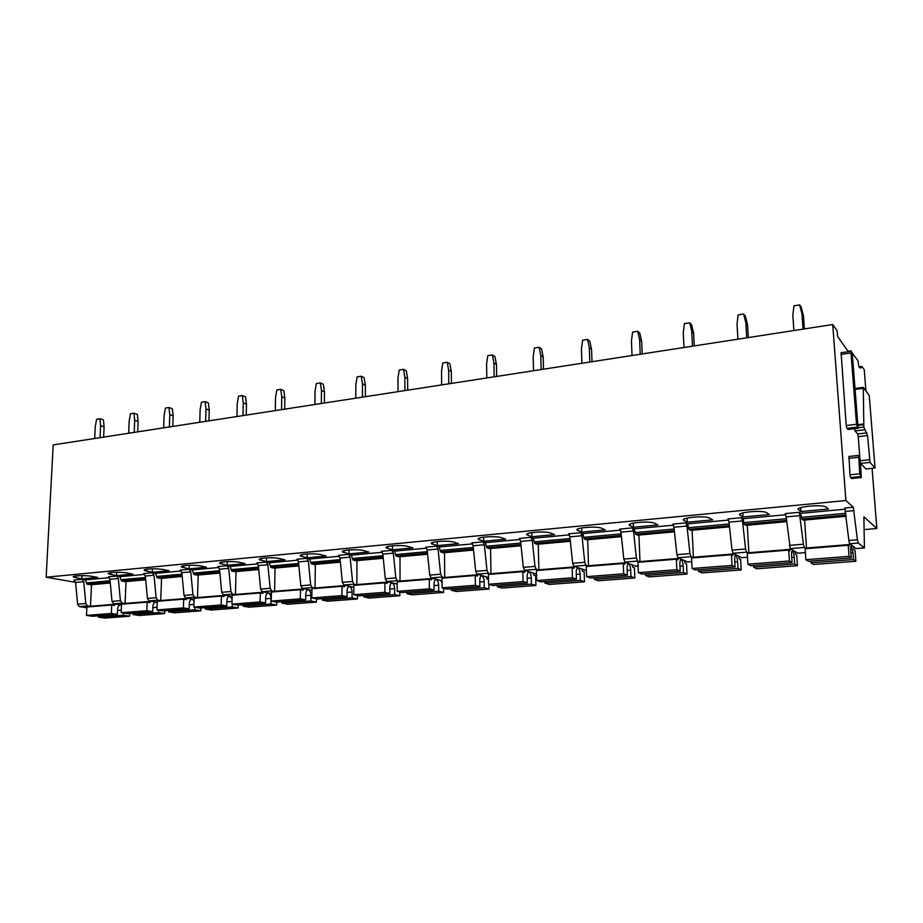 <?xml version="1.0" encoding="UTF-8"?>
<svg xmlns="http://www.w3.org/2000/svg" width="923" height="923" viewBox="0 0 923 923"><rect width="100%" height="100%" fill="white"/><g stroke="black" fill="none" stroke-linecap="round" stroke-linejoin="round"><path stroke-width="1.38" d="M856.521 424.292L850.994 352.955L851.168 351.271L852.194 352.701L858.125 428.26L856.521 424.292L846.218 425.538L841.118 352.828M865.924 390.914L864.228 369.661L862.013 366.489L862.094 367.516L859.775 367.873L858.782 366.477L857.975 360.708L850.833 351.317M848.329 351.686L837.576 336.457L837.161 330.896L832.719 324.538L845.883 500.543L853.302 507.246L857.421 539.759L848.883 540.463L844.776 508.042L853.302 507.246M863.882 516.995L864.413 547.916L858.275 543.059L857.421 539.759M856.198 548.539L864.413 547.916L856.013 548.55L849.748 543.751L848.883 540.463M864.078 516.972L876.85 528.51L872.073 468.307M847.995 429.414L846.841 428.33L846.218 425.538M875.039 467.996L870.031 462.388L867.551 435.564L863.847 427.072L863.293 387.36L869.235 395.436L875.039 467.996L865.843 468.965L860.559 463.161M859.786 456.747L858.228 436.648L857.652 433.972L855.021 430.903L854.479 428.699M851.698 478.495L850.579 477.56L849.956 474.803L848.987 456.516M845.883 500.543L46.15 577.21L53.199 444.898L832.719 324.538M46.15 577.21L75.582 582.355M864.113 529.594L876.85 528.51M109.376 577.66L85.366 579.898L82.055 579.309L83.739 581.732L85.781 603.538L77.613 604.219L79.297 606.596L86.843 607.738M144.773 574.371L119.909 576.69L116.667 576.079L118.329 578.536L120.417 600.677L112.006 601.369L113.667 603.792L121.501 605.038M181.277 570.979L155.526 573.368L152.353 572.745L153.991 575.248L156.125 597.723L147.449 598.439L149.088 600.896L157.233 602.281M218.936 567.472L192.249 569.952L189.146 569.306L190.761 571.845L192.942 594.677L184 595.416L185.615 597.919L194.095 599.431M257.805 563.849L230.15 566.434L227.116 565.753L228.696 568.349L230.935 591.539L221.716 592.301L223.297 594.85L232.123 596.512M297.956 560.123L269.262 562.788L266.309 562.095L267.866 564.726L270.162 588.297L260.632 589.082L262.19 591.678L271.385 593.524M339.433 556.257L309.655 559.026L306.794 558.311L308.317 560.999L310.682 584.951L300.829 585.759L302.352 588.401L311.939 590.455M382.318 552.266L351.398 555.15L348.64 554.4L350.117 557.134L352.54 581.49L342.364 582.332L343.852 585.009L353.844 587.316M426.68 548.147L394.559 551.135L391.906 550.362L393.336 553.154L395.829 577.913L385.306 578.779L386.749 581.513L397.19 584.097M472.588 543.866L439.198 546.981L436.66 546.174L438.056 549.023L440.617 574.21L429.726 575.11L431.122 577.89L442.025 580.821M520.134 539.447L485.406 542.678L482.994 541.847L484.344 544.755L486.975 570.379L475.703 571.314L477.041 574.152L488.452 577.486M569.41 534.867L533.275 538.224L530.99 537.359L532.283 540.324L534.994 566.41L523.306 567.368L524.61 570.276L536.505 574.083M620.498 530.114L582.863 533.609L580.74 532.721L581.975 535.732L584.755 562.292L572.652 563.295L573.887 566.249L585.309 570.16M673.525 525.175L634.309 528.821L632.336 527.898L633.501 530.979L636.374 558.023L623.81 559.061L624.986 562.084L635.566 566.157M728.57 520.053L687.681 523.86L685.881 522.891L686.977 526.041L689.942 553.592L676.905 554.677L678.013 557.757L687.681 561.992M785.773 514.734L743.107 518.703L741.492 517.699L742.519 520.918L745.576 549L732.031 550.12L733.07 553.269L741.746 557.677M845.272 509.196L800.702 513.338L799.306 512.288L803.402 544.224L804.337 547.454L806.183 548.666M826.154 507.108L825.266 506.658C819.347 504.235 794.195 507.154 798.522 509.715L800.991 511.573L828.439 509L826.154 507.108M766.725 512.715L766.021 512.369C760.206 509.911 735.262 512.703 740.165 515.219L743.003 516.995L769.39 514.526L766.725 512.715M709.591 518.103L709.072 517.861C703.372 515.38 678.578 518.034 684.035 520.514L687.208 522.222L712.602 519.845L709.591 518.103M654.615 523.283L654.303 523.145C648.719 520.63 624.029 523.168 630.017 525.602L633.49 527.252L657.949 524.956L654.615 523.283M601.681 528.279L601.577 528.233C596.12 525.695 571.475 528.106 577.994 530.517L581.744 532.098L605.315 529.894L601.681 528.279M550.685 533.09C545.228 530.644 521.437 532.802 527.633 535.155L531.856 536.771L554.585 534.636L550.685 533.09M501.512 537.728C495.813 535.421 473.245 537.371 479.049 539.632L483.733 541.27L505.654 539.217L501.512 537.728M454.058 542.205C448.174 540.036 426.726 541.778 432.137 543.959L437.271 545.62L458.443 543.635L454.058 542.205M408.254 546.52C402.209 544.478 381.787 546.035 386.841 548.135L392.39 549.82L412.846 547.904L408.254 546.52M364.008 550.696C357.824 548.77 338.349 550.166 343.068 552.173L349.021 553.881L368.785 552.035L364.008 550.696M321.239 554.735C314.939 552.912 296.341 554.158 300.736 556.084L307.082 557.815L326.2 556.027L321.239 554.735M279.877 558.634C273.496 556.915 255.694 558.023 259.79 559.869L266.493 561.611L284.999 559.88L279.877 558.634M239.853 562.407C233.392 560.78 216.34 561.772 220.147 563.538L227.208 565.291L245.126 563.607L239.853 562.407M201.099 566.064C194.591 564.518 178.22 565.407 181.762 567.091L189.157 568.856L206.51 567.23L201.099 566.064M163.556 569.606C157.014 568.141 141.277 568.926 144.576 570.541L152.283 572.306L169.094 570.726L163.556 569.606M127.178 573.033C120.613 571.649 105.464 572.352 108.522 573.887L116.529 575.652L132.831 574.129L127.178 573.033M91.896 576.367C85.32 575.052 70.713 575.675 73.563 577.14L81.847 578.894L97.665 577.417L91.896 576.367M859.082 366.904L862.013 366.489M859.751 367.839L862.094 367.516M859.728 473.787L858.655 455.397L860.248 459.227L861.321 477.549L859.728 473.787L849.956 474.803M800.702 513.338L801.822 519.038L846.056 514.999M846.195 516.269L803.345 520.157L801.822 519.038M800.241 515.588L786.188 516.892L790.273 548.608L797.876 553.2M786.188 516.892L785.219 513.603L799.306 512.288M786.708 521.657L746.026 525.349L744.284 524.276L743.107 518.703M748.715 553.327L746.592 552.162L745.576 549M741.492 517.699L727.959 518.957L728.997 522.164L732.031 550.12M729.505 526.848L690.865 530.356L688.904 529.317L687.681 523.86M692.088 530.24L693.427 557.815L691.039 556.696L689.942 553.592M686.977 526.041L673.963 527.241L676.905 554.677M673.963 527.241L672.844 524.114L685.881 522.891M674.459 531.844L637.724 535.167L635.578 534.175L634.309 528.821M640.008 562.072L637.539 561.057L636.374 558.023M633.501 530.979L620.96 532.133L623.81 559.061M620.96 532.133L619.771 529.064L632.336 527.898M621.433 536.644L586.509 539.817L584.19 538.859L582.863 533.609M588.539 566.203L585.99 565.268L584.755 562.292M581.975 535.732L569.883 536.851L572.652 563.295M569.883 536.851L568.637 533.852L580.74 532.721M570.345 541.282L537.105 544.293L534.636 543.382L533.275 538.224M538.894 570.183L536.275 569.318L534.994 566.41M532.283 540.324L520.618 541.397L523.306 567.368M520.618 541.397L519.314 538.455L530.99 537.359M521.068 545.747L489.432 548.62L486.813 547.731L485.406 542.678M491.001 574.037L488.313 573.229L486.975 570.379M484.344 544.755L473.084 545.793L475.703 571.314M473.084 545.793L471.722 542.897L482.994 541.847M473.522 550.062L443.398 552.796L440.629 551.942L439.198 546.981M444.748 577.763L442.002 577.013L440.617 574.21M438.056 549.023L427.187 550.027L429.726 575.11M427.187 550.027L425.78 547.189L436.66 546.174M427.603 554.227L398.909 556.834L396.013 556.004L394.559 551.135M400.063 581.363L397.259 580.659L395.829 577.913M393.336 553.154L382.837 554.123L385.306 578.779M382.837 554.123L381.384 551.343L391.906 550.362M383.253 558.253L355.897 560.734L352.886 559.938L351.398 555.15M356.866 584.847L354.017 584.19L352.54 581.49M350.117 557.134L339.964 558.08L342.364 582.332M339.964 558.08L338.476 555.358L348.64 554.4M340.356 562.142L314.281 564.507L311.178 563.734L309.655 559.026M315.078 588.228L312.182 587.593L310.682 584.951M308.317 560.999L298.487 561.899L300.829 585.759M298.487 561.899L296.964 559.234L306.794 558.311M298.879 565.903L274.016 568.153L270.797 567.414L269.262 562.788M274.639 591.493L271.708 590.893L270.162 588.297M267.866 564.726L258.348 565.614L260.632 589.082M258.348 565.614L256.79 562.984L266.309 562.095M258.728 569.537L235.007 571.695L231.708 570.979L230.15 566.434M235.48 594.666L232.515 594.089L230.935 591.539M228.696 568.349L219.478 569.203L221.716 592.301M219.478 569.203L217.897 566.618L227.116 565.753M219.859 573.068L197.222 575.121L193.83 574.429L192.249 569.952M197.545 597.735L194.545 597.193L192.942 594.677M190.761 571.845L181.831 572.675L184 595.416M181.831 572.675L180.216 570.137L189.146 569.306M182.189 576.483L160.59 578.444L157.118 577.775L155.526 573.368M160.787 600.711L157.752 600.192L156.125 597.723M153.991 575.248L145.326 576.044L147.449 598.439M145.326 576.044L143.688 573.552L152.353 572.745M145.684 579.794L125.055 581.663L121.524 581.017L119.909 576.69M125.124 603.596L122.067 603.1L120.417 600.677M118.329 578.536L109.929 579.309L112.006 601.369M109.929 579.309L108.268 576.863L116.667 576.079M110.287 583.001L90.581 584.79L86.981 584.167L85.366 579.898M90.535 606.399L87.454 605.926L85.781 603.538M83.739 581.732L75.594 582.482L77.613 604.219M75.594 582.482L73.909 580.071L82.055 579.309M800.726 507.615L800.991 511.573M742.761 512.934L743.003 516.995M687 518.091L687.208 522.222M633.328 523.087L633.49 527.252M581.617 527.91L581.744 532.098M531.752 532.594L531.856 536.771M483.664 537.128L483.733 541.27M437.237 541.524L437.271 545.62M392.39 545.793L392.39 549.82M349.044 549.923L349.021 553.881M307.128 553.938L307.082 557.815M266.562 557.827L266.493 561.611M227.3 561.599L227.208 565.291M189.261 565.268L189.157 568.856M152.41 568.822L152.283 572.306M116.667 572.272L116.529 575.652M81.997 575.617L81.847 578.894M744.284 524.276L786.569 520.422M688.904 529.317L729.378 525.637M635.578 534.175L674.332 530.644M584.19 538.859L621.317 535.478M534.636 543.382L570.229 540.14M486.813 547.731L520.953 544.628M440.629 551.942L473.407 548.954M396.013 556.004L427.499 553.142M352.886 559.938L383.137 557.18M311.178 563.734L340.252 561.092M270.797 567.414L298.775 564.864M231.708 570.979L258.636 568.522M193.83 574.429L219.755 572.064M157.118 577.775L182.096 575.502M121.524 581.017L145.592 578.825M86.981 584.167L110.195 582.044M115.352 604.057L114.464 605.419L111.729 604.992L111.36 613.472L117.359 614.372L117.579 609.226C117.786 606.607 118.767 605.211 120.509 605.061L121.49 605.373M117.359 614.372L92.565 616.287L86.485 615.399L86.877 607.011L111.729 604.992M123.324 613.045L123.232 615.26L129.566 616.218L129.67 613.426M91.539 584.709L90.466 606.711M98.576 615.826L98.507 617.152L104.922 618.075L129.566 616.218M86.485 615.399L111.36 613.472M98.507 617.152L123.232 615.26M150.703 601.173L149.838 602.569L147.161 602.119L146.838 610.726L152.722 611.661L152.906 606.434C153.103 603.769 154.049 602.361 155.756 602.211L157.21 602.915M152.722 611.661L127.155 613.622L121.19 612.71L121.536 604.196L147.161 602.119M158.56 610.195L158.479 612.572L164.675 613.553L164.767 610.738M126.024 581.582L125.055 603.907M133.05 613.172L132.993 614.522L139.292 615.479L164.675 613.553M121.19 612.71L146.838 610.726M132.993 614.522L158.479 612.572M187.161 598.196L186.319 599.615L183.689 599.154L183.412 607.899L189.169 608.857L189.33 603.561C189.503 600.85 190.438 599.419 192.099 599.281L194.061 600.665M189.169 608.857L162.817 610.888L156.968 609.941L157.268 601.3L183.689 599.154M194.88 607.253L194.799 609.803L200.868 610.818L200.949 607.957M161.571 578.352L160.717 601.023M168.586 610.438L168.54 611.811L174.701 612.803L200.868 610.818M156.968 609.941L183.412 607.899M168.54 611.811L194.799 609.803M224.762 595.127L223.943 596.57L221.382 596.096L221.162 604.969L226.77 605.973L226.908 600.585C227.07 597.839 227.958 596.396 229.585 596.258L232.065 598.958M226.77 605.973L199.587 608.061L193.865 607.08L194.13 598.312L221.382 596.096M232.331 604.207L232.261 606.942L238.18 607.992L238.249 605.084M198.214 575.029L197.487 598.035M205.218 607.622L205.171 609.007L211.194 610.034L238.18 607.992M193.865 607.08L221.162 604.969M205.171 609.007L232.261 606.942M263.563 591.955L262.778 593.431L260.286 592.947L260.113 601.958L265.582 602.984L265.686 597.516C265.824 594.735 266.678 593.27 268.258 593.131C269.92 593.57 270.843 595.254 271.027 598.185L270.924 604L276.681 605.084L276.727 602.131M265.582 602.984L237.511 605.142L231.938 604.138L232.146 595.22L260.286 592.947M236.023 571.602L235.434 594.954M243.003 604.727L242.968 606.134L248.841 607.196L276.681 605.084M231.938 604.138L260.113 601.958M242.968 606.134L270.924 604M303.644 588.678L302.882 590.189L300.471 589.682L300.344 598.842L305.651 599.904L305.721 594.354C305.836 591.516 306.667 590.039 308.19 589.901C309.805 590.351 310.705 592.07 310.901 595.047L310.832 600.954L316.404 602.073L316.439 598.889M305.651 599.904L276.669 602.131L271.247 601.092L271.408 592.035L300.471 589.682M275.042 568.06L274.593 591.781M281.988 601.727L281.965 603.157L287.676 604.253L316.404 602.073M271.247 601.092L300.344 598.842M281.965 603.157L310.832 600.954M345.04 585.286L344.325 586.843L341.983 586.313L341.925 595.623L347.048 596.731L347.083 591.089C347.175 588.205 347.959 586.705 349.436 586.567C350.994 587.04 351.871 588.782 352.078 591.805L352.055 597.804L357.443 598.969L357.455 595.497M347.048 596.731L317.108 599.027L311.847 597.942L311.951 588.747L341.983 586.313M315.343 564.403L315.031 588.505M322.254 598.635L322.242 600.088L327.769 601.219L357.443 598.969M311.847 597.942L341.925 595.623M322.242 600.088L352.055 597.804M387.833 581.778L387.152 583.382L384.903 582.84L384.903 592.289L389.841 593.443L389.829 587.709C389.91 584.778 390.648 583.255 392.067 583.128C393.567 583.613 394.421 585.39 394.64 588.459L394.652 594.562L399.832 595.762L399.821 591.966M389.841 593.443L358.885 595.82L353.809 594.7L353.855 585.355L384.903 582.84M397.19 585.447L396.959 584.04M356.97 560.63L356.82 585.113M363.847 595.439L363.835 596.916L369.177 598.081L399.832 595.762M353.809 594.7L384.903 592.289M363.835 596.916L394.652 594.562M432.091 578.156L431.456 579.806L429.299 579.229L429.368 588.851L434.087 590.039L434.041 584.213C434.087 581.236 434.791 579.69 436.152 579.563C437.583 580.059 438.413 581.871 438.644 584.997L438.702 591.205L443.663 592.451L443.617 588.251M434.087 590.039L402.082 592.497L397.202 591.343L397.178 581.836L429.299 579.229M442.048 582.621L440.836 580.498M431.802 542.816L431.814 543.774M400.005 556.731L400.028 581.605M406.835 592.128L406.835 593.627L411.958 594.85L443.663 592.451M397.202 591.343L429.368 588.851M406.835 593.627L438.702 591.205M477.895 574.394L477.295 576.102L475.241 575.502L475.391 585.286L479.879 586.52L479.787 580.59C479.822 577.567 480.468 575.998 481.76 575.883C483.121 576.39 483.929 578.236 484.171 581.421L484.275 587.72L488.994 589.024L488.913 584.363M479.879 586.52L446.755 589.059L442.094 587.859L442.002 578.202L475.241 575.502M488.486 579.344L486.894 578.883L486.213 576.829M444.505 552.692L444.713 577.983M451.289 588.712L451.301 590.235L456.193 591.505L488.994 589.024M442.094 587.859L475.391 585.286M451.301 590.235L484.275 587.72M525.314 570.495L524.772 572.26L522.833 571.649L523.053 581.594L527.298 582.875L527.16 576.84C527.16 573.771 527.76 572.179 528.971 572.075C530.264 572.595 531.037 574.475 531.29 577.717L531.452 584.121L535.905 585.47L535.663 575.733L533.84 575.144L533.182 573.021M527.298 582.875L492.997 585.505L488.567 584.259L488.405 574.441L522.833 571.649M490.563 548.516L490.967 574.233M497.289 585.182L497.312 586.728L501.962 588.043L535.905 585.47M488.567 584.259L523.053 581.594M497.312 586.728L531.452 584.121M574.452 566.457L573.968 568.28L572.145 567.645L572.456 577.763L576.437 579.102L576.24 572.964C576.206 569.837 576.76 568.222 577.89 568.118C579.09 568.672 579.84 570.587 580.106 573.875L580.313 580.394L584.49 581.802L584.167 571.879L582.459 571.279L581.813 569.076M576.437 579.102L540.878 581.825L536.713 580.532L536.459 570.541L572.145 567.645M538.259 544.189L538.882 570.345M544.916 581.525L544.962 583.094L549.335 584.455L584.49 581.802M536.713 580.532L572.456 577.763M544.962 583.094L580.313 580.394M625.39 562.245L624.963 564.161L623.279 563.503L623.683 573.794L627.363 575.179L627.121 568.937C627.052 565.764 627.548 564.126 628.586 564.022C629.705 564.588 630.409 566.549 630.697 569.895L630.963 576.54L634.828 577.983L634.424 567.899L632.843 567.276L632.22 564.968M627.363 575.179L590.512 578.017L586.613 576.667L586.278 566.503L623.279 563.503M587.686 539.713L588.528 566.318M594.262 577.729L594.32 579.332L598.404 580.74L634.828 577.983M586.613 576.667L623.683 573.794M594.32 579.332L630.963 576.54M678.243 557.861L677.886 559.88L676.34 559.2L676.836 569.687L680.205 571.118L679.905 564.772C679.801 561.53 680.228 559.869 681.174 559.776C682.201 560.365 682.87 562.361 683.17 565.776L683.493 572.525L687.035 574.037L686.527 563.78L685.085 563.122L684.485 560.699M680.205 571.118L641.97 574.06L638.37 572.664L637.943 562.315L676.34 559.2M638.924 535.063L640.008 562.142M645.408 573.794L645.477 575.433L649.261 576.898L687.035 574.037M638.37 572.664L676.836 569.687M645.477 575.433L683.493 572.525M746.592 552.162L733.07 553.269L732.827 555.45L731.443 554.723L732.031 565.407L735.066 566.907L734.696 560.434C734.558 557.134 734.916 555.45 735.758 555.369C736.681 555.981 737.304 558.011 737.627 561.496L738.019 568.372L741.192 569.941L740.592 559.488L739.288 558.807L738.723 556.246M735.066 566.907L695.365 569.952L692.077 568.499L691.558 557.965L731.443 554.723M698.48 569.722L698.561 571.383L701.999 572.906L741.192 569.941M692.077 568.499L732.031 565.407M698.561 571.383L738.019 568.372M790.1 548.424L789.903 550.835L788.692 550.085L789.396 560.965L792.049 562.522L791.622 555.934C791.449 552.577 791.715 550.858 792.453 550.789C793.261 551.423 793.838 553.5 794.184 557.042L794.645 564.045L797.426 565.684L796.722 555.046L795.58 554.342L795.026 551.573M792.049 562.522L750.803 565.695L747.872 564.184L747.249 553.442L788.692 550.085M747.284 525.233L748.899 553.315M753.56 565.487L753.653 567.172L756.722 568.764L797.426 565.684M747.872 564.184L789.396 560.965M753.653 567.172L794.645 564.045M849.31 542.77L849.252 546.035L848.225 545.251L849.056 556.35L851.306 557.977L850.798 551.25C850.579 547.835 850.775 546.093 851.375 546.035L852.967 552.427L853.498 559.557L855.863 561.265L855.033 550.42L854.063 549.693L853.533 546.647M851.306 557.977L808.41 561.265L805.86 559.696L805.121 548.747L848.225 545.251M804.625 520.03L806.54 548.643M810.775 561.092L810.89 562.811L813.567 564.461L855.863 561.265M805.86 559.696L849.056 556.35M810.89 562.811L853.498 559.557M793.895 330.538L792.845 315.216L793.93 305.848L799.618 304.925L801.972 313.751L803.045 329.13M799.618 304.925L801.118 306.944L803.46 315.735L804.383 328.923M803.46 315.735L801.972 313.751M737.915 339.179L737.027 324.123L738.146 314.916L743.626 314.028L745.819 322.715L746.73 337.818M743.626 314.028L745.334 315.966L747.526 324.631L748.311 337.576M747.526 324.631L745.819 322.715M684.001 347.51L683.262 332.695L684.405 323.661L689.689 322.796L691.731 331.345L692.504 346.194M689.689 322.796L691.592 324.677L693.635 333.18L694.292 345.917M693.635 333.18L691.731 331.345M632.036 355.528L631.436 340.968L632.601 332.084L637.701 331.253L639.604 339.664L640.227 354.259M637.701 331.253L639.777 333.065L641.681 341.441L642.223 353.959M641.681 341.441L639.604 339.664M581.917 363.27L581.444 348.952L582.632 340.218L587.547 339.41L589.324 347.694L589.809 362.047M587.547 339.41L589.797 341.152L591.562 349.402L591.989 361.712M591.562 349.402L589.324 347.694M533.529 370.734L533.182 356.647L534.394 348.063L539.136 347.29L540.786 355.436L541.155 369.558M539.136 347.29L541.547 348.963L543.186 357.086L543.509 369.2M543.186 357.086L540.786 355.436M486.813 377.945L486.571 364.089L487.794 355.643L492.386 354.894L493.92 362.912L494.174 376.815M492.386 354.894L494.936 356.509L496.459 364.504L496.689 376.422M496.459 364.504L493.92 362.912M441.656 384.926L441.529 371.277L442.775 362.97L447.205 362.243L448.624 370.146L448.786 383.818M447.205 362.243L449.882 363.8L451.301 371.681L451.439 383.414M451.301 371.681L448.624 370.146M398.009 391.664L397.963 378.222L399.232 370.042L403.513 369.35L404.839 377.126L404.885 390.602M403.513 369.35L406.316 370.861L407.631 378.615L407.689 390.164M407.631 378.615L404.839 377.126M355.77 398.182L355.828 384.949L357.097 376.896L361.251 376.226L362.474 383.887L362.439 397.155M361.251 376.226L364.158 377.68L365.381 385.329L365.358 396.705M365.381 385.329L362.474 383.887M314.893 404.493L315.031 391.456L316.312 383.53L320.339 382.883L321.469 390.429L321.342 403.501M320.339 382.883L323.35 384.291L324.481 391.825L324.377 403.028M324.481 391.825L321.469 390.429M275.296 410.608L275.516 397.767L276.819 389.956L280.707 389.321L281.757 396.775L281.55 409.639M280.707 389.321L283.811 390.694L284.861 398.113L284.688 409.154M284.861 398.113L281.757 396.775M236.934 416.527L237.234 403.882L238.538 396.186L242.311 395.575L243.28 402.913L242.991 415.592M242.311 395.575L245.506 396.89L246.476 404.216L246.233 415.096M246.476 404.216L243.28 402.913M199.749 422.273L200.118 409.8L201.433 402.22L205.091 401.62L205.979 408.866L205.621 421.361M205.091 401.62L208.367 402.901L209.256 410.124L208.956 420.853M209.256 410.124L205.979 408.866M163.671 427.845L164.109 415.546L165.436 408.07L168.978 407.493L169.797 414.635L169.371 426.957M168.978 407.493L172.336 408.739L173.155 415.858L172.797 426.438M173.155 415.858L169.797 414.635M128.678 433.245L129.174 421.119L130.501 413.758L133.95 413.192L134.689 420.242L134.204 432.391M133.95 413.192L137.365 414.404L138.115 421.419L137.7 431.849M138.115 421.419L134.689 420.242M94.7 438.494L95.254 426.53L96.592 419.273L99.938 418.73L100.619 425.676L100.065 437.664M99.938 418.73L103.422 419.896L104.103 426.83L103.641 437.11M104.103 426.83L100.619 425.676M840.83 354.42L850.994 352.955M857.132 427.095L846.841 428.33M847.81 429.437L858.067 428.214M854.167 510.615L845.653 511.4M858.275 543.059L849.748 543.751M863.628 423.992L858.171 424.638M863.663 424.684L858.228 425.341M863.097 388.352L855.436 389.368M870.031 462.388L860.686 463.392M869.466 459.735L860.363 460.715M867.551 435.564L858.228 436.648M866.974 432.887L857.652 433.972M864.436 429.783L855.021 430.903M863.847 427.072L858.332 427.73M860.351 476.556L850.579 477.56M858.459 457.266L848.71 458.339M861.274 477.514L851.537 478.518M845.86 513.28L801.706 517.33M110.068 580.74L87.05 582.851M145.465 577.486L121.582 579.679M181.969 574.141L157.175 576.413M219.628 570.691L193.876 573.056M258.498 567.126L231.742 569.583M298.637 563.445L270.82 565.995M340.114 559.65L311.189 562.303M382.987 555.715L352.898 558.473M427.349 551.654L396.013 554.527M473.257 547.443L440.617 550.431M520.791 543.082L486.779 546.197M570.056 538.559L534.59 541.813M621.144 533.886L584.132 537.278M674.148 529.017L635.509 532.559M729.193 523.976L688.823 527.679M742.519 520.918L728.997 522.164M786.384 518.726L744.18 522.603M798.453 508.7L798.522 509.715M740.096 514.03L740.165 515.219M683.978 519.176L684.035 520.514M629.959 524.137L630.017 525.602M577.936 528.925L577.994 530.517M527.806 533.563L527.841 535.248M479.441 538.04L479.475 539.805M432.783 542.366L432.795 544.212M387.718 546.566L387.718 548.458M344.164 550.639L344.152 552.565M302.063 554.585L302.04 556.546M261.336 558.403L261.301 560.388M221.912 562.119L221.866 564.103M183.746 565.718L183.677 567.703M146.757 569.214L146.676 571.199M110.898 572.606L110.818 574.579M76.124 575.906L76.032 577.856M789.315 545.389L803.402 544.224M804.337 547.454L790.273 548.608M797.657 553.212L805.387 552.6M747.468 557.215L741.492 557.7M691.039 556.696L678.013 557.757M691.742 561.669L687.393 562.015M637.539 561.057L624.986 562.084M635.312 566.203L638.093 565.972L635.243 566.18M585.99 565.268L573.887 566.249M586.393 570.079L584.963 570.195M536.275 569.318L524.61 570.276M488.313 573.229L477.041 574.152M442.002 577.013L431.122 577.89M397.259 580.659L386.749 581.513M354.017 584.19L343.852 585.009M312.182 587.593L302.352 588.401M271.708 590.893L262.19 591.678M232.515 594.089L223.297 594.85M194.545 597.193L185.615 597.919M157.752 600.192L149.088 600.896M122.067 603.1L113.667 603.792M87.454 605.926L79.297 606.596M115.352 604.23L90.546 606.238M121.294 610.126L117.533 610.426M150.703 601.346L125.136 603.434M157.06 607.322L152.86 607.657M187.15 598.381L160.798 600.527M193.945 604.427L189.296 604.784M224.751 595.323L197.568 597.539M232.008 601.438L226.873 601.842M263.563 592.174L235.503 594.458M271.027 598.369L265.662 598.796M303.632 588.92L274.65 591.274M310.901 595.243L305.698 595.647M345.04 585.551L315.089 587.986M352.078 592.001L347.071 592.393M387.833 582.067L356.878 584.582M394.64 588.655L389.829 589.036M432.091 578.467L400.074 581.075M438.644 585.205L434.052 585.563M477.895 574.741L444.759 577.44M484.171 581.628L479.81 581.975M525.325 570.887L491.013 573.679M531.302 577.925L527.195 578.248M574.464 566.895L538.905 569.791M580.117 574.094L576.287 574.394M625.413 562.753L588.539 565.753M630.709 570.114L627.179 570.391M678.267 558.45L640.02 561.565M683.182 565.995L679.974 566.249M733.15 553.996L693.427 557.227M737.639 561.715L734.789 561.945M790.157 549.358L748.888 552.715M794.195 557.273L791.726 557.469M849.437 544.535L806.529 548.02M852.979 552.658L850.914 552.819M851.11 351.282L841.026 352.736M858.125 428.26L847.879 429.483M850.971 350.809L848.018 351.236M863.236 387.372L855.356 388.41M858.586 455.408L848.918 456.47M861.321 477.549L851.583 478.552M527.598 533.656L527.633 535.155M479.025 538.224L479.049 539.632M432.126 542.632L432.137 543.959M386.841 546.901L386.841 548.135M343.068 551.019L343.068 552.173M300.748 555.011L300.736 556.084M259.801 558.876L259.79 559.869M220.17 562.626L220.147 563.538M181.785 566.249L181.762 567.091M144.599 569.768L144.576 570.541M108.556 573.171L108.522 573.887M73.586 576.483L73.563 577.14M805.387 552.623L797.703 553.235M747.468 557.25L741.55 557.723M691.742 561.692L687.45 562.038M586.393 570.102L585.032 570.206"/></g></svg>
